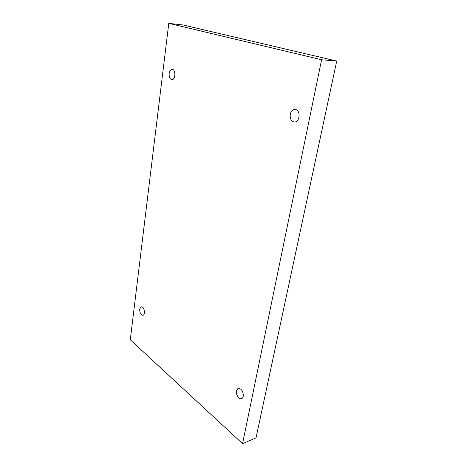 <?xml version="1.0" encoding="UTF-8"?>
<svg xmlns="http://www.w3.org/2000/svg" width="467" height="467" viewBox="0 0 467 467"><rect width="100%" height="100%" fill="white"/><g stroke="black" fill="none" stroke-linecap="round" stroke-linejoin="round"><path stroke-width="0.7" d="M321.6 59.753L242.554 443.65L130.281 339.789L168.78 23.35L321.6 59.753L336.719 61.078L256.015 437.912L242.554 443.65M142.511 307.152C144.764 308.839 145.085 315.044 142.931 315.318C140.789 314.933 139.703 312.843 139.686 309.049L141.139 306.714L142.511 307.152M172.638 69.443C176.077 70.289 175.283 80.12 171.833 79.664C169.865 79.121 168.972 77.09 169.159 73.57C169.614 70.891 170.63 69.49 172.212 69.361L172.638 69.443M295.821 109.564C300.911 110.872 299.656 122.348 294.496 122.004C291.256 121.373 289.849 118.787 290.264 114.252C291.011 111.21 292.54 109.593 294.846 109.401L295.821 109.564M240.657 389.075C243.593 391.323 244.241 397.878 241.597 398.608C239.081 399.74 235.561 394.276 236.425 390.646L238.047 388.357L240.657 389.075M168.78 23.35L183.111 25.002L336.719 61.078"/></g></svg>

